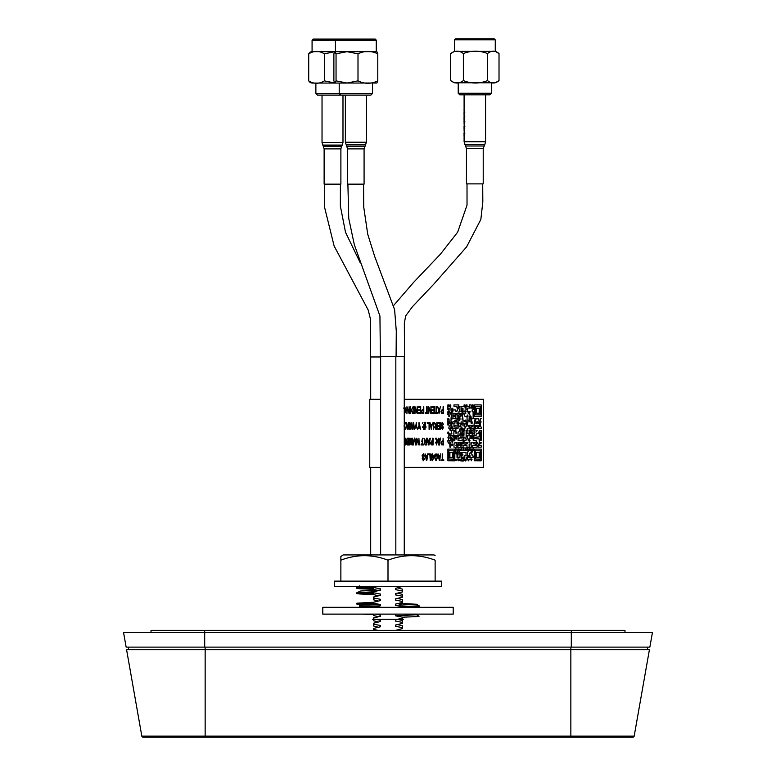 <?xml version="1.0" encoding="UTF-8"?>
<svg xmlns="http://www.w3.org/2000/svg" width="776" height="776" viewBox="0 0 776 776"><rect width="100%" height="100%" fill="white"/><g stroke="black" fill="none" stroke-linecap="round" stroke-linejoin="round"><path stroke-width="1.16" d="M571.301 647.116L649.861 647.116L652.451 632.45L123.549 632.45L126.139 647.116L571.301 647.116L571.301 632.45M356.882 588.392L373.421 587.49L373.421 586.569L356.882 587.471L356.882 588.392L359.977 588.761L373.421 589.294L373.421 588.383L361.509 587.936M373.421 587.49L380.415 588.819L380.415 590.129L373.421 591.807L356.882 592.709L356.882 593.63L360.006 593.999L373.421 594.532L373.421 593.611L361.635 593.174M380.415 590.129L360.879 590.943L356.911 592.67M356.882 593.63L373.421 592.728L373.421 591.807M356.882 604.116L373.421 603.204L373.421 602.283L356.882 603.185L356.882 604.116L369.337 604.892M361.509 603.641L373.421 604.087L373.421 604.747M373.421 603.204L380.415 604.523L380.415 605.833L360.879 606.657L358.755 607.307M380.415 604.523L360.879 605.348L359.482 605.61L359.482 606.919M380.415 605.833L374.837 607.113M361.567 614.117L373.421 614.563L373.421 615.484L378.281 616.736M408.205 614.117L416.489 614.728L396.817 615.824L395.585 615.853L395.585 614.553M416.489 614.728L419.089 616.231L415.732 616.668L402.579 617.182L395.585 615.853M402.579 607.307L402.579 606.706L395.585 605.387L395.585 604.077L402.579 602.399L402.579 601.468L395.585 600.149L395.585 598.839L402.579 597.151L402.579 596.24L395.585 594.911L395.585 593.601L402.579 591.923L402.579 590.992L395.585 589.673L395.585 588.363L402.579 586.365M399.116 603.33L416.489 604.252L419.089 605.755L419.118 606.716L411.658 607.307M402.579 605.164L398.738 603.883M419.118 605.794L402.579 606.706M416.489 604.252L395.585 605.387M402.579 590.109L402.579 589.188L397.797 587.956M402.579 595.347L402.579 594.426L397.758 593.184M402.579 600.585L402.579 599.664L397.719 598.412M402.579 621.528L402.579 620.616L397.797 619.374M402.579 626.775L402.579 625.844L397.797 624.612M373.421 625.029L373.421 625.951L378.203 627.202M373.421 619.801L373.421 620.722L378.203 621.964M373.421 598.849L373.421 599.77L378.203 601.012M373.421 594.532L378.203 595.774M373.421 589.294L376.894 590.235M373.421 592.728L380.415 594.057L380.415 595.367L373.421 597.045L373.421 597.966L380.415 599.285L380.415 600.595L373.421 602.283M375.303 614.117L380.415 614.999L380.415 616.309L373.421 617.997L373.421 618.908L380.415 620.237L380.415 621.547L373.421 623.225L373.421 624.156L380.415 625.475L380.415 626.785L373.421 628.473L373.421 629.394L377.999 630.355M395.585 630.355L402.579 628.57L402.579 627.658L395.585 626.329L395.585 625.019L402.579 623.341L402.579 622.41L395.585 621.091L395.585 619.782L402.579 618.103L402.579 617.182M128.525 649.735L128.525 647.116M647.475 649.735L647.475 647.116M205.145 737.19L205.145 649.735L649.415 649.735L634.176 736.114A1.31 1.31 0 0 1 632.886 737.19L143.114 737.19A1.31 1.31 0 0 1 141.824 736.114L126.585 649.735L205.145 649.735L205.145 647.116M570.855 737.19L570.855 736.114L634.176 736.114A1.31 1.31 0 0 1 632.886 737.19A1.31 1.31 0 0 0 634.176 736.114A1.31 1.31 0 0 1 632.886 737.19M143.114 737.19A1.31 1.31 0 0 1 141.824 736.114L570.855 736.114L570.855 647.116M402.812 737.2L379.251 737.2L402.812 737.2M340.771 95.108L317.452 95.108L315.88 93.537L372.461 93.537L370.889 95.108L340.771 95.108L339.199 93.537L339.199 83.061L312.078 83.061L310.274 82.663L308.712 80.869C313.931 84.089 319.159 84.089 324.397 80.869L334.834 83.022M334.834 51.682L324.397 53.835L324.397 80.869M324.397 53.835C319.178 50.615 313.95 50.615 308.712 53.835L308.712 80.869M308.712 53.835L310.274 52.04L312.078 51.643L376.864 51.682L377.776 53.835L377.776 80.869L376.864 83.022L335.407 83.061L334.795 83.022L336.047 80.869L347.017 83.032L357.998 80.869C364.575 84.089 371.17 84.089 377.776 80.869M312.078 40.119L313.126 39.072L375.206 39.072L376.253 40.119L312.078 40.119L312.078 51.643M322.03 128.777L322.03 123.607M322.03 136.673L322.03 135.897M324.125 148.885L340.887 148.885L340.887 184.145L324.125 184.145L324.125 148.885L322.03 142.454L342.982 142.454L342.982 95.108M322.03 122.482L322.03 116.739M324.707 184.145L324.669 207.677L334.116 245.973L368.212 310.07L370.336 318.635L370.433 356.97L380.638 356.97M377.776 53.835C371.2 50.615 364.604 50.615 357.998 53.835L347.017 51.672L336.047 53.835L334.795 51.682L333.884 53.835L333.884 80.869L334.795 83.022M336.047 53.835L336.047 80.869M357.998 53.835L357.998 80.869M347.58 148.885L364.08 148.885L364.08 184.145L347.58 184.145L347.58 148.885L345.359 142.221L366.311 142.221L366.311 95.108M347.89 184.145L348.754 218.522L354.351 244.789L379.939 315.987L380.376 356.475L396.09 356.475L396.284 331.139L394.606 309.663L374.701 256.507L367.727 234.177L363.701 206.862L363.595 184.145M462.03 94.837L459.78 94.837L458.209 93.266L491.47 93.266L489.899 94.837L462.03 94.837M491.47 93.266L491.47 82.789L458.209 82.789L458.209 93.266M495.263 82.789L454.416 82.789L450.662 80.597C454.891 83.827 459.13 83.827 463.369 80.597C471.41 83.827 479.471 83.827 487.551 80.597C491.363 83.827 495.185 83.827 499.017 80.597L495.263 82.789M495.263 39.848L454.416 39.848L455.464 38.8L494.215 38.8L495.263 39.848L495.263 51.371L499.017 53.563L499.017 80.597M499.017 53.563C495.204 50.343 491.373 50.343 487.551 53.563L487.551 80.597M487.551 53.563C479.5 50.343 471.439 50.343 463.369 53.563L463.369 80.597M463.369 53.563C459.13 50.343 454.891 50.343 450.662 53.563L450.662 80.597M450.662 53.563L454.416 51.371L495.263 51.371M466.454 148.614L483.215 148.614L483.215 183.873L466.454 183.873L466.454 148.614L464.096 141.727L485.572 141.727L485.572 94.837M464.096 115.168L464.096 114.14M464.096 109.62L464.203 115.052L464.843 112.054L464.048 109.445M464.048 115.168L464.048 112.161M464.805 116.672L464.048 116.672L464.048 120.261L464.805 116.672M464.048 122.317L464.805 122.317L464.805 121.279L464.048 121.279L464.048 122.317M464.096 120.949L464.048 120.261M464.087 124.305L464.087 123.626M464.058 128.089L464.252 124.946L464.203 129.175L464.843 126.459L464.232 123.908L464.145 128.331M464.087 131.076L464.087 130.397M464.058 134.859L464.252 131.716L464.203 135.946L464.843 133.23L464.232 130.678L464.145 135.102M395.828 356.698L404.519 356.698L404.335 323.223L405.673 315.89L412.386 306.762L433.813 284.132L466.58 246.933L480.848 219.414L482.817 201.993L482.72 183.873M403.51 619.267L403.064 619.267C424.957 619.267 424.957 619.267 403.064 619.267L372.936 619.267C351.043 619.267 351.043 619.267 372.936 619.267L372.49 619.267C347.493 619.267 347.493 619.267 372.49 619.267L403.51 619.267C428.507 619.267 428.507 619.267 403.51 619.267M624.981 632.45L624.981 630.355L151.019 630.355L151.019 632.45M322.797 607.307L453.203 607.307L453.203 614.117L322.797 614.117L322.797 607.307M418.371 581.127L441.68 581.127L441.68 586.365L334.32 586.365L334.32 581.127L418.371 581.127M360.18 554.937L370.695 554.937L370.695 467.375M435.132 555.616L434.046 554.937L343.157 554.937L340.868 556.528L340.868 560.175L340.868 556.528M340.868 581.127L340.868 560.175C356.524 554.19 372.238 554.19 388 560.175C403.656 554.19 419.37 554.19 435.132 560.175L435.132 581.127M388 560.175L388 581.127M435.132 560.175C435.132 554.19 435.132 554.19 435.132 560.175C435.132 554.19 435.132 554.19 435.132 560.175M465.978 411.697L465.115 413.142L465.115 411.61L465.978 411.697M443.086 438.159L443.503 444.968L441.602 444.832L440.972 442.989L442.223 440.894L443.086 440.894L443.077 438.159L443.086 440.894M470.081 430.399C470.314 433.658 469.994 434.705 469.121 433.541L469.17 430.399L470.081 430.399M469.073 447.403C469.305 450.662 468.985 451.71 468.103 450.546L467.142 447.315L469.073 447.403M462.438 450.546L461.419 450.633L462.438 450.546M464.969 428.701L464.058 430.147L464.106 428.701L464.969 428.701M436.5 438.159L438.653 443.571L439.08 438.159L439.08 444.968L436.917 439.546L436.49 444.968L436.49 438.159L436.5 444.968M435.646 438.159L435.229 439.129L435.646 438.159M463.951 423.599L463.951 425.132L462.079 425.044L461.982 423.512L461.012 423.347L461.07 421.901L462.942 421.901L463.039 423.424L463.951 423.599M448.751 432.096L448.751 433.629L447.897 433.541L447.897 432.096L448.751 432.096M431.184 442.136L431.184 443.94L431.175 442.136L432.649 442.136M431.815 444.968L430.535 442.989L431.786 440.894L432.649 440.894L433.076 438.159L433.076 444.968L431.184 444.842L430.544 442.989L431.795 440.894M450.885 426.916L450.778 430.224L449.925 430.147L449.818 428.614L448.906 428.439L448.906 426.994L449.818 426.829L449.925 425.296L450.837 425.132L450.934 423.512L451.845 423.599L451.797 426.829L450.885 426.916M452.806 426.994L452.806 428.527L451.942 428.439L451.942 426.916L452.806 426.994M453.921 430.311L453.824 437.034L452.961 436.946L452.854 435.414L450.885 435.249L450.934 433.803L451.845 433.629L450.934 430.311L452.854 430.224L452.961 428.614L455.9 428.701L455.851 431.931L454.988 431.844L454.881 430.311L453.921 430.311L454.881 430.311L454.978 431.844L455.842 431.931M465.978 438.906C466.774 440.089 466.134 440.564 464.058 440.351L463.088 437.111L464.969 437.198L465.066 438.731L465.978 438.906M465.018 450.546L466.027 450.633L466.134 449.023L467.045 449.1L467.094 450.633L468.054 450.808L466.997 457.433L466.085 457.52C466.327 460.362 466.007 461.439 465.115 460.75L465.018 459.217L464.058 459.053L464.106 455.91L466.027 455.735L466.027 452.418L462.03 452.418L461.924 454.038L461.012 453.95L460.963 452.418L460.052 452.33L459.896 454.038L457.976 453.95L458.024 452.418L458.936 452.33L460.052 449.1L460.915 449.023L461.012 450.633L461.924 450.72L461.07 447.315L462.991 447.403L463.039 450.633L463.951 450.72L464 447.315L463.039 447.151L463.088 445.705L465.018 445.531L465.066 443.998L463.088 443.746L463.088 440.603L463.951 440.516L464.058 442.136L465.978 442.301L466.085 445.531L466.997 445.705L467.045 447.151L466.085 447.315L465.018 450.546L466.027 450.633L466.134 449.023M464 430.399C463.902 437.344 464.261 435.026 463.039 435.249L462.079 432.096L462.991 431.931L463.088 430.311L464 430.399M462.942 428.701L462.942 430.224L462.079 430.147L462.079 428.614L462.942 428.701M461.924 426.994L461.924 428.527L461.012 428.439L461.07 426.994L461.924 426.994M460.003 425.209C460.682 426.451 460.003 426.965 457.976 426.742L459.043 423.512L460.963 423.599L460.915 425.044L460.003 425.209M418.904 438.159L419.321 444.968L417.158 439.536L416.731 444.968L416.731 438.159L418.904 443.571L418.894 438.159L418.904 443.571M473.176 447.315C472.875 447.985 473.661 452.35 472.157 450.546L472.109 449.023L471.148 449.023L471.042 450.633L470.188 450.546L470.081 447.315L469.121 447.151L469.17 443.998L471.1 443.998L471.148 447.228L472.109 447.228L472.206 445.705L475.145 445.531L475.145 443.92L473.224 443.746L473.224 442.301L476.163 442.301L476.212 445.531L477.124 445.705L477.124 447.151L473.176 447.315M481.178 430.399L481.178 440.351L480.315 440.351L480.218 432.019L479.248 431.844L479.306 430.399L481.178 430.399M479.248 421.814L479.151 423.424L478.288 423.347L478.191 421.814L477.221 421.814L477.124 423.347L476.26 423.347L476.163 421.814L475.203 421.64L476.26 418.497L478.132 418.497L478.239 420.029L480.218 420.194L480.16 421.727L479.248 421.814M440.584 453.863L439.73 460.672L438.023 453.863L438.818 455.9L440.235 455.9L440.584 453.863L440.235 455.9L438.818 455.9M439.711 458.674L440.099 456.695L438.954 456.695L439.526 459.964L439.711 458.674M431.33 456.521L432.339 456.521L432.339 457.316L430.913 457.316L430.913 454.823L432.31 453.776L434.017 457.239L432.339 460.76L430.961 458.732L432.377 459.964L433.6 457.268L432.329 454.571L431.33 455.269L431.33 456.521L432.329 456.521M413.016 406.731L414.209 406.731L414.209 413.54L412.425 413.414L411.474 410.174L413.016 406.731L411.464 410.174L412.415 413.414L414.209 413.54M413.075 412.745L413.783 412.745L413.792 407.526L412.056 408.515L411.891 410.184L412.502 412.609L413.792 412.745L413.783 407.526L413.065 407.526M474.233 404.897L481.178 404.897L481.178 416.537L474.233 416.537L474.233 404.897L474.233 416.537L481.101 416.625M472.05 433.629L471.197 433.541L471.197 430.311L473.118 430.224L473.118 428.614L471.139 428.439L471.09 425.209L469.121 425.209L469.014 426.829L468.151 426.742L468.054 425.209L467.142 425.044L468.054 421.814L467.094 421.814L466.997 423.424L466.075 423.347L466.027 420.107L465.066 420.107L464.969 421.64L464.096 421.64L464 420.107L462.079 419.942L462.079 418.497L462.991 418.322L462.079 415.014L462.991 414.927L463.088 413.307L463.951 413.395L465.066 416.625L467.045 416.799L467.094 420.029L469.073 420.194L469.121 421.727L471.1 421.901L471.148 423.424L472.109 423.424L472.109 421.814L471.139 421.64L472.109 418.41L471.139 418.245L471.09 416.712L470.13 416.537L470.081 415.014L469.17 414.84L470.081 411.61L469.121 411.61L469.014 413.22L468.151 413.142L468.054 411.61L467.142 411.435L468.054 408.205L467.094 408.205L466.997 409.825L465.066 409.912L464.969 411.522L463.039 411.435L462.991 408.205L462.03 408.205L461.924 411.522L461.06 411.435L461.06 406.595L464 406.42L464.096 404.897L464.969 404.897L465.066 408.127L466.027 408.127L466.124 404.897L466.997 404.897L467.094 406.42L469.073 406.595L469.121 408.127L470.081 408.127L469.17 404.897L471.042 404.897L471.148 408.127L472.109 408.127L472.206 404.897L473.069 404.897L473.069 409.738L472.157 409.912L472.157 411.522L473.069 411.697L473.176 418.322L475.096 418.497L475.096 420.029L474.185 420.107L475.096 423.347L474.185 423.512L474.087 425.132L472.157 425.209L472.157 426.829L474.136 426.994L475.096 430.147L474.185 430.311L474.087 431.931L472.157 432.019L472.06 433.629L471.197 433.541L471.197 430.311L473.118 430.224L473.118 428.614L471.148 428.439L471.1 425.209L469.121 425.209M479.141 423.424L478.288 423.347L478.181 421.814L477.221 421.814M476.26 423.347L476.154 421.814L475.193 421.64L476.26 418.497M480.315 421.814L481.168 421.901L480.257 423.347L480.315 421.814M480.315 418.497L481.168 418.497L480.257 419.942L480.315 418.497M477.065 428.527L475.193 428.439L475.242 426.916L476.154 426.829L476.26 425.296L478.132 425.296L478.132 426.829L477.221 426.916C477.909 428.148 477.23 428.662 475.203 428.439L476.26 425.296M474.233 425.209L475.096 425.296L475.096 426.829L474.185 426.742L474.233 425.209M481.12 428.527L478.288 428.439L478.288 426.916L479.199 426.829L479.306 423.512L480.218 423.599L480.266 426.829L481.178 426.994C482.362 428.187 481.401 428.662 478.288 428.439L478.288 426.916L479.199 426.829L479.306 423.512M481.12 440.428L480.315 440.351L480.208 432.019L479.248 431.844L479.306 430.399M481.12 447.228L478.288 447.151L478.181 443.92L477.269 443.746L477.172 442.213L476.212 442.048L476.154 440.516L473.214 440.351L473.214 438.818L475.145 438.731L475.145 437.111L473.166 436.946L472.206 433.716L474.136 433.803L474.185 435.326L476.154 435.326L476.26 433.803L478.181 433.629L478.288 432.096L479.199 432.096L479.151 436.946L476.212 437.111L476.212 438.731L479.151 438.906L479.248 445.531L481.178 445.705C482.362 446.889 481.401 447.374 478.288 447.151L478.191 443.92L477.279 443.746L477.172 442.213L476.212 442.048L476.163 440.516L473.224 440.351L473.224 438.818L475.145 438.731L475.145 437.111L473.176 436.946L473.118 435.414L472.157 435.249L472.206 433.716M476.26 430.399L477.124 430.399L476.26 431.844L476.26 430.399M474.233 432.019L475.096 432.096L474.185 433.541L474.233 432.019M474.233 449.1L481.178 449.1L481.178 460.75L474.233 460.75L474.233 449.1L474.233 460.75L481.101 460.837M468.966 460.837L468.151 460.75L468.054 459.217L467.142 459.053L467.142 457.52L468.054 457.433L468.151 455.91L469.073 455.91L469.121 457.433L470.081 457.433L470.081 455.822L469.111 455.648L470.178 452.505L471.1 452.505L471.148 454.038L472.06 454.202L472.157 455.735L473.069 455.91L473.069 457.355L471.148 457.52L471.042 459.14L469.121 459.217L468.161 460.75L468.054 459.217L467.142 459.053L468.161 455.91M471.197 459.217L472.05 459.305L471.197 460.75L471.197 459.217M471.197 450.72L472.109 450.808C472.341 452.34 472.021 452.815 471.139 452.253L471.197 450.72M471.148 452.253L472.012 452.33L471.148 452.253C472.021 452.815 472.341 452.34 472.109 450.808L472.109 450.808M473.02 450.633L472.157 450.546L472.109 449.023L471.148 449.023M471.042 450.633L470.178 450.546L470.081 447.315L469.111 447.151L469.17 443.998M471.148 447.228L472.109 447.228L472.206 445.705L475.145 445.531L475.145 443.92L473.214 443.746L473.224 442.301M447.888 449.1L454.833 449.1L454.833 460.75L447.897 460.75L447.888 449.1L447.897 460.75L454.765 460.837M455.997 459.305L456.86 459.305L455.997 460.75L455.997 459.305M463.902 460.837L460.052 460.75L459.945 459.217L458.985 459.217L458.888 460.75L458.024 460.75L458.024 457.52L459.945 457.433L460.052 454.115L460.963 454.202L461.012 455.735L461.982 455.91L461.012 459.14L461.972 459.14L462.079 457.52L462.942 457.607L463.039 459.14L464 459.305C465.27 460.837 463.951 461.322 460.052 460.75L459.955 459.217L458.985 459.217M457.006 454.115L457.918 454.202L457.869 457.433L457.006 457.355L457.006 454.115M465.92 460.837L465.115 460.75L465.008 459.217L464.048 459.053L464.096 455.91L466.027 455.735L466.027 452.418L462.03 452.418M461.924 454.038L461.012 453.95L460.963 452.418L460.052 452.33M459.896 454.038L457.976 453.95L458.024 452.418L458.936 452.33L459.033 450.72L459.945 450.633L460.052 449.1L460.905 449.023M461.924 450.72L461.07 447.315M463.951 450.72L464 447.315L463.039 447.151L463.088 445.705L465.008 445.531L465.066 443.998L463.088 443.746L463.088 440.603L463.951 440.516M456.86 454.038L455.997 453.95L455.89 447.315L453.97 447.151L453.97 443.998L454.881 443.833L454.978 442.301L456.86 442.301L455.949 445.531L456.909 445.705L456.957 447.228L457.918 447.228L458.024 445.618L458.936 445.531L458.024 442.301L459.896 442.301L460.003 445.531L460.963 445.705L460.915 447.228L458.985 447.315L458.888 450.633L457.976 450.546L457.918 449.023L456.957 449.023L457.869 452.33L456.957 452.418L456.86 454.038L455.997 453.95L455.9 447.315L453.97 447.151L453.97 443.998L454.881 443.833L454.988 442.301M450.73 447.228L449.915 447.151L449.818 443.92L448.906 443.746L448.8 442.213L447.888 442.048L447.888 440.603L448.8 440.428L447.888 437.198L448.8 437.034L448.906 433.716L449.77 433.803L449.867 435.326L450.837 435.501L450.778 437.034L449.867 437.111L449.867 438.731L450.837 438.906L450.778 440.351L449.867 440.516L449.867 442.136L450.778 442.301L450.778 447.151L449.925 447.151L449.818 443.92L448.906 443.746L448.809 442.213L447.897 442.048L447.897 440.603L448.809 440.428L447.897 437.198L448.809 437.034L448.906 433.716M451.942 443.998L452.806 443.998L451.942 445.443L451.942 443.998M451.942 438.818L452.806 438.906C452.728 439.575 453.32 443.794 451.942 442.048L451.942 438.818M450.934 437.111L451.797 437.198L451.797 438.731L450.875 438.644L450.934 437.111L450.885 438.644L451.797 438.731M467.142 447.315L467.094 448.848L468.054 449.023L468.103 450.546L468.966 450.633M462.079 454.115L462.933 454.202L462.021 455.648L462.079 454.115M457.006 443.92L457.918 443.998L457.869 445.531L456.957 445.443L457.006 443.92M461.06 442.301L461.924 442.301C461.836 442.98 462.477 447.199 461.012 445.443L461.06 442.301M461.875 445.531L461.012 445.443L461.07 442.301M480.315 442.301L481.178 442.301L480.315 443.746L480.315 442.301L480.315 443.746L481.12 443.833M471.197 442.301L472.05 442.301L471.139 443.746L471.197 442.301L472.05 442.301L471.197 442.301M467.142 442.301L468.006 442.301L467.142 443.746L467.142 442.301M469.17 440.516L470.033 440.603L469.17 442.048L469.17 440.516L469.17 442.048L469.975 442.136M473.069 438.731L471.197 438.644L471.197 435.501L472.109 435.501L472.157 437.034L473.118 437.198L473.069 438.731L471.197 438.644L471.197 435.501M469.014 440.428L468.151 440.351L468.054 438.818L467.142 438.644L468.054 435.414L467.094 435.414L466.997 437.034L466.124 436.946L466.124 430.399L467.045 430.399L467.094 433.629L469.073 433.803L469.121 435.326L470.033 435.501L470.033 438.644L469.121 438.818L469.014 440.428L468.161 440.351L468.054 438.818L467.142 438.644L468.054 435.414L467.094 435.414M454.785 426.829L453.97 426.742L453.97 423.599L454.881 423.424L454.978 421.814L455.89 421.727L455.89 420.107L454.94 420.107L454.833 421.727L452.912 421.814L452.806 423.347L451.894 423.347L451.845 421.814L450.885 421.814L450.778 423.424L449.915 423.347L449.818 421.814L448.858 421.814L448.751 425.044L447.888 425.044L447.888 418.497L448.751 418.497L448.858 420.029L451.845 420.029L451.845 418.41L450.934 418.245L451.845 415.014L450.934 414.84L450.934 413.307L451.845 413.22L451.942 411.61L452.854 411.522L452.951 409.912L455.851 409.99L455.949 411.522L456.909 411.522L458.024 408.205L458.936 408.292L459.896 411.435L458.985 411.61L458.888 413.22L456.957 413.307L456.957 414.927L457.869 415.092L457.869 418.322L456.957 418.41L456.957 423.424L457.927 423.599L457.869 425.132L454.94 425.209C455.105 426.829 454.785 427.343 453.97 426.742L453.97 423.599L454.881 423.424L454.988 421.814L455.9 421.727L455.9 420.107L454.94 420.107M450.778 413.22L449.915 413.142L449.818 411.61L448.848 411.435L448.906 409.912L451.845 409.99L450.778 413.22L449.925 413.142L449.818 411.61L448.858 411.435L448.906 409.912M447.888 411.697L448.809 411.697L448.751 414.927L447.888 414.84L447.888 411.697L447.897 414.84L448.751 414.927M448.906 415.014L449.77 415.092L448.906 416.537L448.906 415.014L448.906 416.537L449.711 416.625M451.942 408.292L452.806 408.292L452.806 409.825L451.894 409.738L451.942 408.292M448.751 409.825L447.888 409.738L447.888 404.897L448.751 404.897L448.858 406.42L449.818 406.42L449.915 404.897L450.778 404.897L450.778 408.04L448.858 408.205L448.751 409.825L447.897 409.738L447.897 404.897M457.869 408.127L457.006 408.04L456.909 406.508L453.97 406.343L453.97 404.897L458.888 404.897L457.869 408.127L457.015 408.04L456.909 406.508L453.97 406.343L453.97 404.897M459.033 406.508L459.896 406.595L458.985 408.04L459.188 406.527M471.042 420.029L469.111 419.942L469.17 416.799L470.081 416.799L470.13 418.322L471.1 418.497L471.042 420.029L469.121 419.942L469.17 416.799M467.142 415.092L468.006 415.092L467.094 416.537L467.142 415.092L467.094 416.537L467.947 416.625M465.115 411.61L465.115 413.142L465.92 413.22M462.079 411.61L462.991 411.697L462.942 413.22L462.021 413.142L462.079 411.61L462.03 413.142L462.942 413.22M461.06 413.395L461.982 413.395L461.924 414.927L461.012 414.84L461.06 413.395M459.848 420.029L458.024 419.942L458.024 418.41L458.936 418.322L459.033 413.307L459.896 413.395L460.003 414.927L460.963 415.092L460.915 416.537L460.003 416.712C459.44 417.381 461.225 421.746 458.024 419.942L458.024 418.41L458.936 418.322L459.043 413.307M469.17 430.399L469.111 433.541L469.975 433.629M470.178 428.614L471.09 428.701L471.042 430.224L470.13 430.147L470.178 428.614M469.17 426.916L470.033 426.994L470.033 428.527L469.17 428.439L469.17 426.916L469.17 428.439L470.033 428.527M467.142 428.701L468.006 428.701L467.094 430.147L467.142 428.701L467.094 430.147L467.947 430.224M464.096 428.701L464.048 430.147L464.911 430.224M465.115 423.599L466.027 423.599C466.599 426.849 465.959 427.896 464.106 426.742L465.115 423.599L464.106 426.742L465.92 426.829M463.951 425.132L462.079 425.044L461.972 423.512L461.012 423.347L461.07 421.901M447.888 432.096L447.888 433.541L448.751 433.629M450.778 430.224L449.915 430.147L449.818 428.614L448.906 428.439L448.906 426.994L449.818 426.829L449.915 425.296L450.827 425.132L450.934 423.512M451.942 426.916L451.942 428.439L452.806 428.527M453.815 437.034L452.951 436.946L452.854 435.414L450.875 435.249L450.934 433.803L451.845 433.629L450.934 430.311L452.854 430.224L452.961 428.614M465.92 440.428L464.048 440.351L463.088 437.111M461.875 440.428L458.024 440.351L458.024 438.906L459.945 438.731L460.052 437.198L460.963 437.034L461.06 433.716L461.982 433.803L462.03 435.326L462.991 435.501L462.942 437.034L462.03 437.111C460.915 437.78 464.775 442.155 458.024 440.351L458.024 438.906L459.955 438.731L460.052 437.198L460.963 437.034L461.07 433.716M463.088 430.311L462.021 433.541L462.991 433.716L463.039 435.249L463.902 435.326M458.829 437.034L458.024 436.946L458.024 432.096L458.936 431.931L460.052 428.701L460.963 428.701L460.915 433.629L460.003 433.716L459.896 435.249L458.985 435.414L458.024 436.946L458.024 432.096L458.936 431.931L460.052 428.701M462.079 428.614L462.079 430.147L462.933 430.224M461.924 428.527L461.012 428.439L461.07 426.994M459.848 426.829L457.976 426.742L459.043 423.512M458.024 421.901L458.888 421.901L458.888 423.424L457.976 423.347L458.024 421.901M455.997 426.994L457.927 426.994C458.509 428.527 457.85 429.012 455.949 428.439L455.997 426.994L455.949 428.439L457.821 428.527M455.997 432.019L456.86 432.096L455.997 433.541L455.997 432.019M454.978 435.501L456.86 435.501C456.783 436.17 457.374 440.399 455.997 438.644L455.89 437.111L454.93 436.946L454.978 435.501M453.97 437.111L454.881 437.198C455.095 440.458 454.794 441.505 453.97 440.351L453.97 437.111M431.96 407.526L431.96 406.731L434.444 406.731L434.444 413.54L432.019 413.54L432.019 412.745L434.017 412.745L434.017 410.62L432.116 410.62L432.116 409.825L434.017 409.825L434.017 407.526L431.96 407.526M442.233 459.877L442.66 453.863L442.66 459.877L443.765 459.877L443.765 460.672L441.127 460.672L441.127 459.877L442.242 459.877L442.242 453.863M439.323 460.672L438.023 453.863M430.913 457.316L430.903 454.823L432.3 453.776M432.329 460.76L431.378 458.558M432.368 459.964L433.59 457.268L432.329 454.571M428.168 454.658L428.168 453.863L430.273 453.863L430.273 460.672L429.855 454.658L428.168 454.658M425.859 455.9L427.275 455.9L428.071 453.863L426.771 460.672L425.064 453.863L425.859 455.9L427.266 455.9L427.625 453.863M439.42 445.055L440.438 438.071M435.229 443.106L435.646 442.136L435.229 443.106M425.898 441.166L426.431 441.166L426.858 438.159L426.858 444.968L425.364 444.968L424.162 443.086L425.112 441.204L423.9 438.159L425.898 441.166L426.431 441.166L426.431 438.159M432.164 424.482L431.252 429.254L429.962 422.445L430.748 424.482L432.164 424.482M417.74 429.254L419.001 425.326L419.001 422.445L420.689 429.254L419.185 426.053L417.74 429.254L419.001 425.326L419.001 422.445M415.897 425.326L416.314 422.445L416.314 425.326L417.575 429.254L416.072 426.053L414.626 429.254L415.897 425.326M412.337 428.43L413.608 422.445L414.462 429.254L413.395 423.395L412.609 429.254L412.017 429.254L411.28 423.395L410.203 429.254L411.067 422.445L412.337 428.43L413.152 422.445M407.914 428.43L409.185 422.445L410.029 429.254L408.962 423.395L408.176 429.254L407.594 429.254L406.857 423.395L405.77 429.254L406.643 422.445L407.914 428.43L408.719 422.445M405.14 422.445L404.092 425.326L405.625 422.445L404.335 425.995L405.518 429.254L404.092 426.664L405.033 429.254M443.077 409.476L443.503 406.731L443.503 413.54L441.602 413.414L440.972 411.571L442.223 409.476L443.086 409.476L443.086 406.731M427.382 423.24L427.382 422.445L429.487 422.445L429.487 429.254L429.06 423.24L427.382 423.24L427.382 422.445M436.015 412.745L436.442 406.731L436.442 412.745L437.548 412.745L437.548 413.54L434.909 413.54L434.909 412.745L436.025 412.745L436.025 406.731M430.903 412.143L430.903 406.731L431.33 413.54L429.176 408.127L428.75 413.54L428.75 406.731L430.913 412.153L430.913 406.731M426.693 412.745L427.12 406.731L427.12 412.745L428.216 412.745L428.226 413.54L425.587 413.54L425.587 412.745L426.693 412.745L426.693 406.731M423.376 409.476L423.793 406.731L423.793 413.54L421.892 413.414L421.271 411.571L422.522 409.476L423.376 409.476M410.31 413.54L410.31 406.731M409.097 412.143L409.097 406.731L409.524 413.54L407.361 408.127L406.934 413.54L406.934 406.731L409.097 412.153L409.097 406.731M404.568 409.389L404.257 410.184M404.538 406.643L406.255 410.106L404.568 413.627M404.257 412.745L405.829 410.135L404.568 407.439L403.568 408.137M433.386 429.254L433.803 422.445L433.386 429.254M422.532 423.415L422.949 422.445L422.532 423.415M422.532 427.392L422.949 426.422L422.532 427.392M404.257 467.375L483.506 467.375L483.506 399.291L404.257 399.291M417.158 412.143L417.158 406.731L417.585 413.54L415.422 408.127L414.995 413.54L414.995 406.731L417.158 412.153L417.158 406.731M418.215 407.526L418.215 406.731L420.689 406.731L420.689 413.54L418.264 413.54L418.264 412.745L420.262 412.745L420.262 410.62L418.371 410.62L418.371 409.825L420.262 409.825L420.262 407.526L418.215 407.526L418.215 406.731M439.963 408.768L439.051 413.54L437.761 406.731L438.556 408.768L439.963 408.768M424.491 424.385L425.229 424.385L425.752 422.357L425.335 426.596L425.956 427.304L425.267 427.304L425.064 429.341L424.938 427.304L424.21 427.304L423.686 429.341L424.103 425.093L423.483 424.385L424.181 424.385L424.375 422.357L424.491 424.385L425.229 424.385L425.432 422.357M436.859 425.452L437.286 422.445L437.286 429.254L435.792 429.254L434.599 427.372L435.54 425.49L434.327 422.445L436.859 425.452M437.916 423.24L437.916 422.445L440.399 422.445L440.399 429.254L437.965 429.254L437.965 428.459L439.973 428.459L439.973 426.334L438.071 426.334L438.071 425.539L439.973 425.539L439.973 423.24L437.916 423.24L437.916 422.445M442.31 428.546L442.95 426.771L441.602 425.966L440.972 424.336L442.252 422.357L443.61 424.656L442.213 423.153L441.399 424.317L443.503 427.479L442.33 429.341L441.078 427.304L442.31 428.546L443.077 427.46L440.972 424.336L442.252 422.357M404.257 444.173L405.15 444.173L405.15 442.048L404.257 442.048M404.257 441.253L405.15 441.253L405.15 438.954L404.257 438.954M406.197 440.157L407.429 438.159L408.671 438.159L408.671 444.968L407.419 444.968L406.304 443.251L406.76 441.825L406.197 440.157M412.153 444.076L412.58 438.159L412.58 444.968L411.91 444.968L410.97 439.148M411.92 444.968L410.97 439.138L409.961 444.968L409.359 444.968L409.359 438.159L409.786 443.775L411.193 438.159L412.153 444.095L412.153 438.159M413.365 444.968L413.365 441.049L414.656 438.071L415.946 441.049L415.946 444.968L414.685 438.867L413.365 444.968L413.365 441.049L414.646 438.071M418.875 444.968L417.158 439.546M422.212 444.173L422.639 438.159L422.639 444.173L423.745 444.173L423.745 444.968L421.106 444.968L421.106 444.173L422.212 444.173M428.119 440.186L429.535 440.186L430.331 438.159L429.041 444.968L427.324 438.159L428.119 440.186L429.535 440.186L429.894 438.159M423.395 459.964L424.035 458.189L422.687 457.384L422.057 455.764L423.337 453.776L424.695 456.075L423.298 454.571L422.483 455.745L424.588 458.897L423.415 460.76L422.163 458.732L423.395 459.964L424.162 458.878L422.057 455.764L423.337 453.776M436.044 453.776L437.247 454.843L437.654 457.18L436.044 460.76L434.434 457.268L434.851 454.823L436.044 453.776L434.851 454.823L434.444 457.268L436.044 460.76M380.638 467.375L369.754 467.375L369.754 399.291L380.638 399.291M407.419 444.968L407.419 444.173L406.449 444.173M406.314 443.542L406.314 442.96M406.314 441.117L406.314 439.167M422.212 443.542L421.106 444.968L422.212 442.96M421.775 441.825L422.212 439.167L421.766 441.825M422.969 444.173L422.969 444.968L423.745 444.968L422.969 444.968M425.364 444.968L424.171 443.086L425.112 441.204L423.909 438.159M428.73 443.6L427.809 441.204L428.73 443.591M438.624 444.968L436.917 439.536M409.602 429.254L409.107 424.841M408.991 427.198L409.35 426.053L408.991 427.198M412.454 426.053L412.803 427.246M415.538 426.431L415.674 427.411M416.693 427.993L416.838 426.936M416.518 425.975L416.382 427.042M415.81 425.578L415.946 426.528L415.82 425.568M430.651 426.664L431.592 429.254M431.155 425.277L431.446 424.482L431.155 425.277M430.961 424.482L430.661 425.326L430.34 424.462L430.806 424.918M432.426 422.978L432.717 423.754M433.386 425.607L433.386 426.383M433.386 427.712L433.765 426.664L434.046 427.44L433.755 426.664L433.386 427.702M433.91 424.918L433.386 424.278L433.91 424.918M435.792 429.254L434.599 427.372L435.549 425.49L434.337 422.445M436.568 427.498L436.869 426.664L436.568 427.498M437.965 429.254L437.974 428.459M436.869 425.326L436.694 424.821L436.869 425.326M439.682 427.498L439.982 426.664L439.672 427.498M439.982 425.326L439.798 424.821L439.973 425.326M409.078 413.54L407.361 408.118M414.995 413.54L415.005 406.731M419.011 406.731L419.011 407.526M419.011 409.825L419.011 410.62M419.011 412.745L419.011 413.54M419.467 413.54L419.709 412.745L419.457 413.54M420.689 408.186L420.262 409.515M420.165 409.825L419.913 410.62M419.438 410.62L419.438 409.825L419.428 410.62M419.438 407.526L419.438 406.731L419.428 407.526M422.299 409.485L422.28 410.291M422.765 412.745L423.521 413.54M422.707 410.271L422.726 409.476L422.697 410.271M456.113 433.561L456.259 432.038L456.113 433.561M455.842 418.322L452.912 418.245L452.961 413.307L455.89 413.395L455.842 418.322L455.9 413.395L452.961 413.307M454.329 415.044L454.309 416.576M450.778 423.424L449.925 423.347L449.818 421.814L448.858 421.814M451.942 440.477L452.844 440.428L451.942 440.477M454.057 440.361L453.97 438.809L454.057 440.361M457.374 457.384L457.898 455.725L457.365 457.384M456.123 460.769L456.259 459.305M456.957 447.228L457.927 447.228L458.024 445.618L458.936 445.531L458.024 442.301M457.918 443.998L457.006 443.998L457.918 443.998M452.311 445.492L452.311 443.998L452.301 445.492M471.323 460.769L471.197 459.305M471.478 452.292L471.507 450.749L471.478 452.292M467.559 442.301L467.511 443.794M454.523 437.169L454.387 438.731M456.075 438.653L456.259 435.501L456.065 438.653M455.347 435.501L455.299 437.014M471.148 423.424L472.109 423.424L472.109 421.814L471.148 421.64L472.109 418.41L471.148 418.245L471.1 416.712L470.13 416.537L470.081 415.014L469.17 414.84L470.081 411.61L469.121 411.61M476.415 431.863L476.522 430.399L476.415 431.863M469.121 457.433L470.081 457.433L470.081 455.822L469.121 455.648L470.188 452.505M471.148 408.127L472.109 408.127L472.206 404.897M469.121 408.127L470.081 408.127L469.17 404.897M465.066 408.127L466.027 408.127L466.134 404.897M461.924 411.522L461.07 411.435L461.07 406.595L464 406.42L464.106 404.897M464.969 411.522L463.039 411.435L462.991 408.205L462.03 408.205M469.014 413.22L468.161 413.142L468.054 411.61L467.142 411.435L468.054 408.205L467.094 408.205M464.106 421.64L464 420.107L462.079 419.942L462.079 418.497L462.991 418.322L462.079 415.014L462.991 414.927L463.088 413.307M466.997 423.424L466.085 423.347L466.027 420.107L465.066 420.107M469.014 426.829L468.161 426.742L468.054 425.209L467.142 425.044L468.054 421.814L467.094 421.814M475.251 450.72L480.218 450.808L480.16 459.14L475.203 459.053L475.251 450.72L480.208 450.808L480.16 459.14M461.924 414.927L461.012 414.84L461.07 413.395M426.363 460.672L425.064 453.863M426.751 458.674L427.139 456.695L425.995 456.695L426.567 459.964L426.751 458.674M423.415 460.76L422.59 458.645M424.278 456.162L423.298 454.571M479.199 408.292L479.151 413.22L476.212 413.142L476.26 408.205L479.199 408.292M479.199 452.505L479.151 457.433L476.212 457.355L476.26 452.418L479.199 452.505M443.503 444.968L441.602 444.832L440.972 442.989L442.223 440.894M442.204 444.173L443.077 444.173L443.086 441.69L442.204 441.69L441.399 442.95L442.204 444.173L443.086 444.173L443.077 441.69L442.204 441.69M409.786 443.775L410.756 438.159M409.359 444.968L409.359 438.159M442.33 429.341L441.505 427.217M443.183 424.744L442.213 423.153M476.26 408.205L476.212 413.142L479.141 413.22M475.251 406.508L480.208 406.595L480.16 414.927L475.203 414.84L475.251 406.508L480.218 406.595L480.16 414.927M425.335 444.173L426.431 444.173L426.431 441.961L425.442 441.961L424.588 443.086L425.335 444.173L426.431 444.173L426.431 441.961L425.442 441.961M432.649 440.894L432.649 438.159M433.076 444.968L431.825 444.968M432.649 444.173L432.649 441.69L431.766 441.69L430.961 442.95L431.776 444.173L432.649 444.173M428.624 444.968L427.334 438.159M429.021 442.97L429.4 440.981L428.265 440.981L428.827 444.26L429.021 442.97M416.741 444.968L416.741 438.159M415.529 444.968L415.529 441.04L414.685 438.867M436.325 425.452L436.869 425.452L436.869 422.445M436.869 428.459L436.869 426.247L435.879 426.247L435.026 427.372L435.763 428.459L436.869 428.459M424.181 424.385L424.375 422.357M423.483 425.093L423.483 424.385M423.958 426.596L424.103 425.093M423.483 427.304L423.483 426.596M423.686 429.341L423.89 427.304M424.744 429.341L424.947 427.304L424.21 427.304M425.956 427.304L425.267 427.304M425.335 426.596L425.956 426.596M424.278 426.596L425.015 426.596L425.161 425.093L424.423 425.093L424.278 426.596L425.005 426.596L425.161 425.093L424.423 425.093M420.223 429.254L419.185 426.053M410.203 429.254L411.076 422.445M412.017 429.254L411.29 423.395M414.035 429.254L413.395 423.395M439.973 425.539L439.973 423.24M438.081 426.334L438.081 425.539M439.973 428.459L439.973 426.334M452.224 409.767L452.214 408.292M427.479 441.961L428.333 443.086M405.78 429.254L406.653 422.445M407.594 429.254L406.866 423.395M409.107 424.792L408.971 423.395M422.503 412.745L423.376 412.745L423.376 410.271L422.493 410.271L421.688 411.532L422.503 412.745M442.204 412.745L443.077 412.745L443.077 410.271L442.204 410.271L441.399 411.532L442.204 412.745L443.086 412.745L443.086 410.271L442.204 410.271M443.503 413.54L441.602 413.414L440.972 411.571L442.223 409.476M438.556 408.768L439.973 408.768L440.322 406.731M439.061 413.54L437.761 406.731M439.449 411.542L439.837 409.563L438.692 409.563L439.264 412.832L439.449 411.542M474.185 435.326L476.163 435.326L476.26 433.803L478.191 433.629L478.288 432.096M429.07 429.254L429.07 423.24M434.919 413.54L434.919 412.745M436.442 412.745L437.548 412.745M428.75 413.54L428.75 406.731M430.884 413.54L429.176 408.118M425.587 413.54L425.587 412.745M427.12 412.745L428.226 412.745M417.139 413.54L415.422 408.118M406.944 413.54L406.944 406.731M431.456 428.546L432.028 425.277L430.893 425.277L431.456 428.546M404.606 412.832L405.838 410.135L404.568 407.439M435.763 428.459L436.859 428.459L436.859 426.247L435.879 426.247M476.26 452.418L476.212 457.355L479.141 457.433M449.915 452.418L452.854 452.505L452.806 457.433L449.867 457.355L449.915 452.418L449.867 457.355L452.806 457.433M448.906 450.72L453.863 450.808L453.815 459.14L448.858 459.053L448.906 450.72L453.873 450.808L453.824 459.14M453.97 415.014L454.881 415.092L454.833 416.625L453.921 416.537L453.97 415.014M461.012 459.14L461.982 459.14L462.079 457.52M458.024 460.75L458.024 457.52L459.955 457.433L460.052 454.115M407.478 441.34L408.254 441.34L408.254 438.954L407.012 439.041L406.624 440.147L407.478 441.34M407.565 444.173L408.254 444.173L408.254 442.136L407.099 442.204L406.721 443.144L407.565 444.173M458.888 450.633L457.976 450.546L457.927 449.023L456.957 449.023M436.044 459.964L437.237 457.171L436.054 454.571L434.861 457.287L436.044 459.964M404.257 438.159L405.567 438.159L405.567 444.968L404.257 444.968M405.15 441.253L405.15 438.954M405.15 444.173L405.15 442.048M438.653 443.571L438.653 438.159M441.137 460.672L441.137 459.877M442.66 459.877L443.765 459.877M436.034 459.964L437.227 457.171L436.044 454.571M466.997 437.034L466.134 436.946L466.134 430.399M455.949 411.522L456.909 411.522L458.024 408.205M448.858 420.029L451.845 420.029L451.845 418.41L450.934 418.245L451.845 415.014L450.934 414.84L450.934 413.307L451.845 413.22L452.961 409.912M447.897 425.044L447.897 418.497M451.894 423.347L451.845 421.814L450.885 421.814M431.97 407.526L431.97 406.731M434.017 409.825L434.017 407.526M432.125 410.62L432.125 409.825M434.017 412.745L434.017 410.62M432.019 413.54L432.019 412.745M416.683 427.983L416.828 426.936M448.858 406.42L449.818 406.42L449.925 404.897M204.699 647.116L204.699 632.45M340.887 148.885L341.585 146.266L323.427 146.266M341.585 146.266L342.284 145.073L322.738 145.073M364.08 148.885L365.603 144.84L346.057 144.84M364.778 146.266L346.882 146.266M483.215 148.614L484.874 144.346L464.805 144.346M483.914 145.995L465.755 145.995M204.641 632.45L204.641 630.355M571.359 632.45L571.359 630.355M356.911 587.432L359.511 585.928M315.88 83.061L315.88 93.537M322.03 95.108L322.03 142.454M342.284 145.073L342.982 142.454M370.695 356.97L370.695 399.291M340.421 184.145L340.344 205.931L345.495 232.228L360.316 262.957M372.461 83.061L372.461 93.537M334.795 51.682L335.407 51.643L335.407 40.119L336.454 39.072M376.253 40.119L376.253 51.643M345.359 95.108L345.359 142.221M365.603 144.84L366.311 142.221M395.896 588.305L395.876 589.712M395.847 593.553L395.838 594.94M395.808 598.791L395.808 600.178M395.789 604.038L395.779 605.377M395.76 614.514L395.76 615.853M395.77 619.752L395.779 621.12M395.799 624.981L395.799 626.358M380.172 588.78L380.162 590.129M380.133 594.018L380.124 595.415M380.095 599.247L380.085 600.663M380.056 614.951L380.056 616.377M380.056 620.189L380.065 621.615M380.085 625.437L380.095 626.843M380.638 356.475L380.638 554.937M395.828 356.475L395.828 554.937M454.416 39.848L454.416 51.371M464.096 94.837L464.096 108.485M464.096 109.523L464.096 116.672M464.096 117.709L464.096 118.33M464.096 119.582L464.096 121.279M464.096 122.317L464.096 124.189M464.096 125.906L464.096 130.95M464.096 132.677L464.096 141.727M484.874 144.346L485.572 141.727M464.048 126.09L464.048 128.758M464.048 132.861L464.048 135.519M467.016 183.873L467.026 205.155L457.685 232.111L440.448 254.15L413.627 282.338L393.432 305.734M404.257 356.698L404.257 554.937"/></g></svg>
